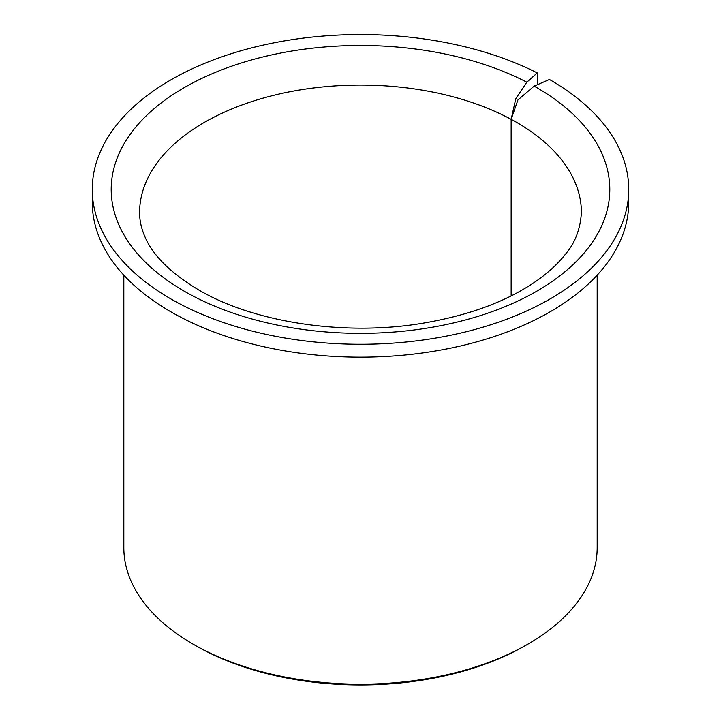 <?xml version="1.0" encoding="UTF-8"?>
<svg xmlns="http://www.w3.org/2000/svg" width="721" height="721" viewBox="0 0 721 721"><rect width="100%" height="100%" fill="white"/><g stroke="black" fill="none" stroke-linecap="round" stroke-linejoin="round"><path stroke-width="1.08" d="M123.823 275.17L123.823 547.554A236.677 136.639 0 0 0 193.147 644.168L195.373 645.457A233.514 134.818 0 0 0 195.382 645.466A233.514 134.818 0 0 0 525.627 645.457L527.853 644.168A236.677 136.639 0 0 0 597.177 547.554L597.177 275.17M195.373 645.457L193.147 644.168A236.677 136.639 0 0 0 193.147 644.177A236.677 136.639 0 0 0 527.853 644.168M537.253 72.929A268.23 154.862 0 0 0 249.736 48.37A268.23 154.862 0 0 0 92.27 189.407A268.23 154.862 0 0 0 170.832 298.909A268.23 154.862 0 0 0 463.143 332.48A268.23 154.862 0 0 0 628.73 189.407A268.23 154.862 0 0 0 550.168 79.905A268.23 154.862 0 0 0 549.429 79.481L534.144 86.132L517.939 99.931L511.153 119.326L515.776 98.768L526.826 82.194L537.253 72.929L537.253 84.781M92.27 189.407L92.27 202.295A268.23 154.862 0 0 0 170.832 311.796A268.23 154.862 0 0 0 463.143 345.368A268.23 154.862 0 0 0 628.73 202.295L628.73 189.407M511.153 295.925L511.153 119.326A220.896 127.536 0 0 0 272.421 95.641A220.896 127.536 0 0 0 139.604 212.596C139.568 220.22 141.235 228.025 144.615 236.01C152.383 254.955 170.318 272.871 198.419 289.779C253.359 322.341 344.205 336.473 422.74 323.233C470.822 315.104 509.612 300.387 539.128 279.063C550.051 271.042 558.829 262.75 565.462 254.171C575.016 243.085 580.333 229.224 581.396 212.596A220.896 127.536 0 0 0 516.696 122.417A220.896 127.536 0 0 0 511.153 119.326L511.153 295.925M526.826 82.194A249.295 143.93 0 0 0 179.448 90.467A249.295 143.93 0 0 0 184.225 291.185A249.295 143.93 0 0 0 536.775 291.185A249.295 143.93 0 0 0 536.775 87.638A249.295 143.93 0 0 0 534.144 86.132"/></g></svg>
